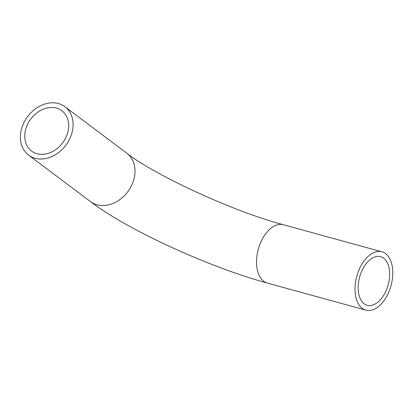 <?xml version="1.0" encoding="UTF-8"?>
<svg xmlns="http://www.w3.org/2000/svg" width="413" height="413" viewBox="0 0 413 413"><rect width="100%" height="100%" fill="white"/><g stroke="black" fill="none" stroke-linecap="round" stroke-linejoin="round"><path stroke-width="0.62" d="M27.051 125.495A25.214 19.896 -53.1 0 0 31.6 151.07A25.214 19.896 -53.1 0 0 66.431 136.321A25.214 19.896 -53.1 0 0 61.878 110.751A25.214 19.896 -53.1 0 0 27.051 125.495M386.279 290.277A25.214 14.785 -74.6 0 1 367.214 305.284A25.214 14.785 -74.6 0 1 361.509 271.677A25.214 14.785 -74.6 0 1 380.574 256.664A25.214 14.785 -74.6 0 1 386.279 290.277M70.37 137.405A30.252 23.871 -53.1 0 0 64.908 106.719A30.252 23.871 -53.1 0 0 23.113 124.416A30.252 23.871 -53.1 0 0 28.569 155.102A30.252 23.871 -53.1 0 0 70.37 137.405M359.036 269.813A30.252 17.744 -74.6 0 1 381.911 251.801A30.252 17.744 -74.6 0 1 388.757 292.136A30.252 17.744 -74.6 0 1 365.877 310.148A30.252 17.744 -74.6 0 1 359.036 269.813M365.877 310.148L267.423 283.091A30.252 17.744 -74.6 0 1 260.582 242.756A30.252 17.744 -74.6 0 1 283.463 224.744C233.712 211.719 155.04 175.334 126.827 153.223L64.908 106.719M267.423 283.091C209.567 267.412 128.045 230.268 90.488 201.606A30.252 23.871 -53.1 0 0 132.289 183.909A30.252 23.871 -53.1 0 0 126.827 153.223M381.911 251.801L283.463 224.744M90.488 201.606L28.569 155.102"/></g></svg>
